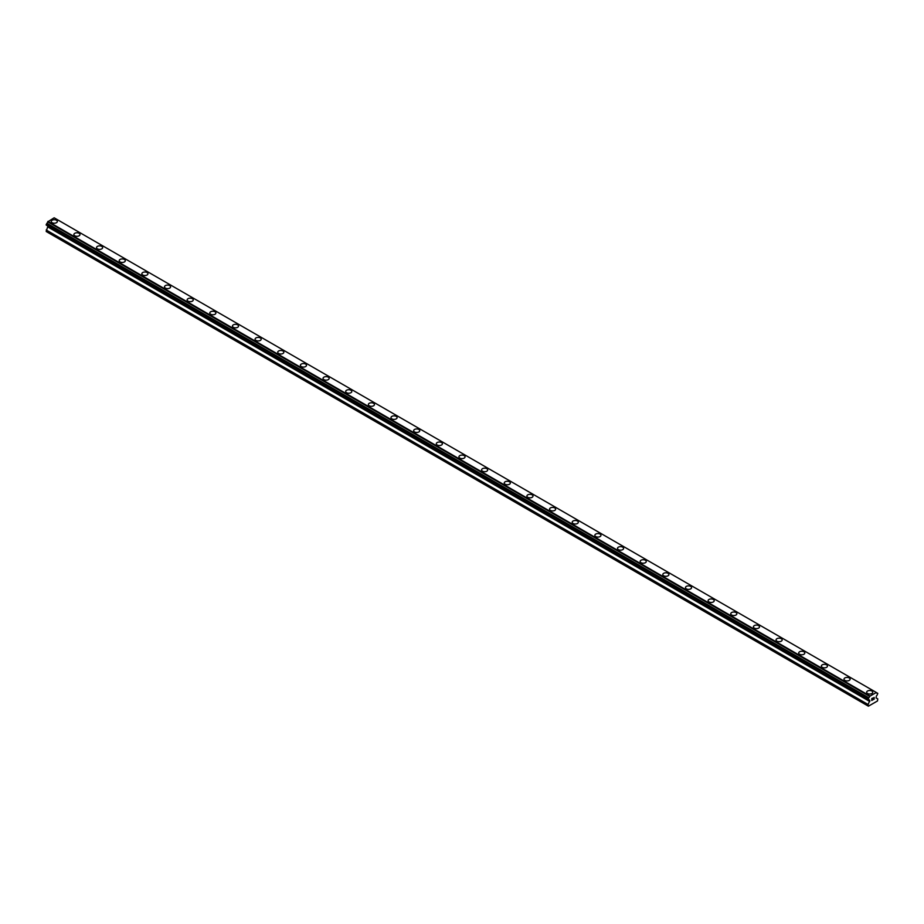 <?xml version="1.0" encoding="UTF-8"?>
<svg xmlns="http://www.w3.org/2000/svg" width="924" height="924" viewBox="0 0 924 924"><rect width="100%" height="100%" fill="white"/><g stroke="black" fill="none" stroke-linecap="round" stroke-linejoin="round"><path stroke-width="1.39" d="M51.236 221.471A3.049 1.756 180 0 1 53.118 219.843A3.049 1.756 180 0 1 56.445 220.224A3.049 1.756 180 0 1 57.346 221.471A3.049 1.756 180 0 1 55.452 223.088A3.049 1.756 180 0 1 52.137 222.707A3.049 1.756 180 0 1 51.236 221.471A3.049 1.756 180 0 1 53.118 219.843A3.049 1.756 180 0 1 56.445 220.224A3.049 1.756 180 0 1 57.346 221.471M73.885 234.546A3.049 1.756 180 0 1 75.768 232.917A3.049 1.756 180 0 1 79.094 233.298A3.049 1.756 180 0 1 79.995 234.546A3.049 1.756 180 0 1 78.113 236.174A3.049 1.756 180 0 1 74.786 235.793A3.049 1.756 180 0 1 73.885 234.546A3.049 1.756 180 0 1 75.768 232.917A3.049 1.756 180 0 1 79.094 233.298A3.049 1.756 180 0 1 79.995 234.546M96.535 247.62A3.049 1.756 180 0 1 98.418 245.992A3.049 1.756 180 0 1 101.744 246.373A3.049 1.756 180 0 1 102.645 247.62A3.049 1.756 180 0 1 100.762 249.249A3.049 1.756 180 0 1 97.436 248.868A3.049 1.756 180 0 1 96.535 247.62A3.049 1.756 180 0 1 98.418 245.992A3.049 1.756 180 0 1 101.744 246.373A3.049 1.756 180 0 1 102.645 247.62M119.196 260.695A3.049 1.756 180 0 1 121.079 259.067A3.049 1.756 180 0 1 124.394 259.448A3.049 1.756 180 0 1 125.294 260.695A3.049 1.756 180 0 1 123.412 262.324A3.049 1.756 180 0 1 120.085 261.942A3.049 1.756 180 0 1 119.196 260.695A3.049 1.756 180 0 1 121.079 259.078A3.049 1.756 180 0 1 124.394 259.459A3.049 1.756 180 0 1 125.294 260.695M141.846 273.781A3.049 1.756 180 0 1 143.728 272.153A3.049 1.756 180 0 1 147.055 272.534A3.049 1.756 180 0 1 147.944 273.781A3.049 1.756 180 0 1 146.061 275.398A3.049 1.756 180 0 1 142.735 275.017A3.049 1.756 180 0 1 141.846 273.781A3.049 1.756 180 0 1 143.728 272.153A3.049 1.756 180 0 1 147.055 272.534A3.049 1.756 180 0 1 147.944 273.781M164.495 286.856A3.049 1.756 180 0 1 166.378 285.227A3.049 1.756 180 0 1 169.704 285.608A3.049 1.756 180 0 1 170.593 286.856A3.049 1.756 180 0 1 168.711 288.484A3.049 1.756 180 0 1 165.384 288.103A3.049 1.756 180 0 1 164.495 286.856A3.049 1.756 180 0 1 166.378 285.227A3.049 1.756 180 0 1 169.704 285.608A3.049 1.756 180 0 1 170.593 286.856M187.145 299.93A3.049 1.756 180 0 1 189.027 298.302A3.049 1.756 180 0 1 192.354 298.683A3.049 1.756 180 0 1 193.243 299.93A3.049 1.756 180 0 1 191.36 301.559A3.049 1.756 180 0 1 188.034 301.178A3.049 1.756 180 0 1 187.145 299.93A3.049 1.756 180 0 1 189.027 298.302A3.049 1.756 180 0 1 192.354 298.683A3.049 1.756 180 0 1 193.243 299.93M215.003 311.769A3.049 1.756 180 0 1 215.893 313.005A3.049 1.756 180 0 1 214.01 314.634A3.049 1.756 180 0 1 210.684 314.252A3.049 1.756 180 0 1 209.794 313.005A3.049 1.756 180 0 1 211.677 311.388A3.049 1.756 180 0 1 215.003 311.769M209.794 313.005A3.049 1.756 180 0 1 211.677 311.376A3.049 1.756 180 0 1 215.003 311.758A3.049 1.756 180 0 1 215.893 313.005M232.444 326.091A3.049 1.756 180 0 1 234.326 324.463A3.049 1.756 180 0 1 237.653 324.844A3.049 1.756 180 0 1 238.542 326.091M237.653 324.844A3.049 1.756 180 0 1 238.542 326.08A3.049 1.756 180 0 1 236.66 327.708A3.049 1.756 180 0 1 233.333 327.327A3.049 1.756 180 0 1 232.444 326.08A3.049 1.756 180 0 1 234.326 324.463A3.049 1.756 180 0 1 237.653 324.844M255.093 339.166A3.049 1.756 180 0 1 256.976 337.537A3.049 1.756 180 0 1 260.302 337.918A3.049 1.756 180 0 1 261.192 339.166A3.049 1.756 180 0 1 259.309 340.794A3.049 1.756 180 0 1 255.983 340.402A3.049 1.756 180 0 1 255.093 339.166A3.049 1.756 180 0 1 256.976 337.537A3.049 1.756 180 0 1 260.302 337.918A3.049 1.756 180 0 1 261.192 339.166M277.743 352.24A3.049 1.756 180 0 1 279.625 350.612A3.049 1.756 180 0 1 282.952 350.993A3.049 1.756 180 0 1 283.841 352.24A3.049 1.756 180 0 1 281.959 353.869A3.049 1.756 180 0 1 278.644 353.488A3.049 1.756 180 0 1 277.743 352.24A3.049 1.756 180 0 1 279.625 350.612A3.049 1.756 180 0 1 282.952 350.993A3.049 1.756 180 0 1 283.841 352.24M300.392 365.315A3.049 1.756 180 0 1 302.275 363.686A3.049 1.756 180 0 1 305.601 364.068A3.049 1.756 180 0 1 306.502 365.315A3.049 1.756 180 0 1 304.608 366.943A3.049 1.756 180 0 1 301.293 366.562A3.049 1.756 180 0 1 300.392 365.315A3.049 1.756 180 0 1 302.275 363.686A3.049 1.756 180 0 1 305.601 364.068A3.049 1.756 180 0 1 306.502 365.315M323.042 378.39A3.049 1.756 180 0 1 324.925 376.761A3.049 1.756 180 0 1 328.251 377.142A3.049 1.756 180 0 1 329.152 378.401A3.049 1.756 180 0 1 327.269 380.018A3.049 1.756 180 0 1 323.943 379.637A3.049 1.756 180 0 1 323.042 378.39A3.049 1.756 180 0 1 324.925 376.773A3.049 1.756 180 0 1 328.251 377.154A3.049 1.756 180 0 1 329.152 378.39M345.692 391.476A3.049 1.756 180 0 1 347.574 389.847A3.049 1.756 180 0 1 350.901 390.228A3.049 1.756 180 0 1 351.801 391.476A3.049 1.756 180 0 1 349.919 393.093A3.049 1.756 180 0 1 346.592 392.712A3.049 1.756 180 0 1 345.692 391.476A3.049 1.756 180 0 1 347.574 389.847A3.049 1.756 180 0 1 350.901 390.228A3.049 1.756 180 0 1 351.801 391.476M368.353 404.55A3.049 1.756 180 0 1 370.235 402.922A3.049 1.756 180 0 1 373.55 403.303A3.049 1.756 180 0 1 374.451 404.55A3.049 1.756 180 0 1 372.568 406.179A3.049 1.756 180 0 1 369.242 405.798A3.049 1.756 180 0 1 368.353 404.55A3.049 1.756 180 0 1 370.235 402.922A3.049 1.756 180 0 1 373.55 403.303A3.049 1.756 180 0 1 374.451 404.55M391.002 417.625A3.049 1.756 180 0 1 392.885 415.996A3.049 1.756 180 0 1 396.211 416.377A3.049 1.756 180 0 1 397.101 417.625A3.049 1.756 180 0 1 395.218 419.253A3.049 1.756 180 0 1 391.892 418.872A3.049 1.756 180 0 1 391.002 417.625A3.049 1.756 180 0 1 392.885 415.996A3.049 1.756 180 0 1 396.211 416.377A3.049 1.756 180 0 1 397.101 417.625M418.861 429.464A3.049 1.756 180 0 1 419.75 430.7A3.049 1.756 180 0 1 417.867 432.328A3.049 1.756 180 0 1 414.541 431.947A3.049 1.756 180 0 1 413.652 430.7A3.049 1.756 180 0 1 415.534 429.082A3.049 1.756 180 0 1 418.861 429.464M413.652 430.7A3.049 1.756 180 0 1 415.534 429.071A3.049 1.756 180 0 1 418.861 429.452A3.049 1.756 180 0 1 419.75 430.7M436.301 443.786A3.049 1.756 180 0 1 438.184 442.157A3.049 1.756 180 0 1 441.51 442.538A3.049 1.756 180 0 1 442.4 443.786M441.51 442.538A3.049 1.756 180 0 1 442.4 443.774A3.049 1.756 180 0 1 440.517 445.403A3.049 1.756 180 0 1 437.191 445.022A3.049 1.756 180 0 1 436.301 443.774A3.049 1.756 180 0 1 438.184 442.157A3.049 1.756 180 0 1 441.51 442.538M458.951 456.86A3.049 1.756 180 0 1 460.833 455.232A3.049 1.756 180 0 1 464.16 455.613A3.049 1.756 180 0 1 465.049 456.86A3.049 1.756 180 0 1 463.167 458.489A3.049 1.756 180 0 1 459.84 458.096A3.049 1.756 180 0 1 458.951 456.86A3.049 1.756 180 0 1 460.833 455.232A3.049 1.756 180 0 1 464.16 455.613A3.049 1.756 180 0 1 465.049 456.86M481.6 469.935A3.049 1.756 180 0 1 483.483 468.306A3.049 1.756 180 0 1 486.809 468.687A3.049 1.756 180 0 1 487.699 469.935A3.049 1.756 180 0 1 485.816 471.563A3.049 1.756 180 0 1 482.49 471.182A3.049 1.756 180 0 1 481.6 469.935A3.049 1.756 180 0 1 483.483 468.306A3.049 1.756 180 0 1 486.809 468.687A3.049 1.756 180 0 1 487.699 469.935M504.25 483.009A3.049 1.756 180 0 1 506.133 481.381A3.049 1.756 180 0 1 509.459 481.762A3.049 1.756 180 0 1 510.348 483.009A3.049 1.756 180 0 1 508.466 484.638A3.049 1.756 180 0 1 505.139 484.257A3.049 1.756 180 0 1 504.25 483.009A3.049 1.756 180 0 1 506.133 481.381A3.049 1.756 180 0 1 509.459 481.762A3.049 1.756 180 0 1 510.348 483.009M526.899 496.084A3.049 1.756 180 0 1 528.782 494.456A3.049 1.756 180 0 1 532.109 494.837A3.049 1.756 180 0 1 532.998 496.096A3.049 1.756 180 0 1 531.115 497.713A3.049 1.756 180 0 1 527.789 497.331A3.049 1.756 180 0 1 526.899 496.084A3.049 1.756 180 0 1 528.782 494.467A3.049 1.756 180 0 1 532.109 494.848A3.049 1.756 180 0 1 532.998 496.084M549.549 509.17A3.049 1.756 180 0 1 551.432 507.542A3.049 1.756 180 0 1 554.758 507.923A3.049 1.756 180 0 1 555.647 509.17A3.049 1.756 180 0 1 553.765 510.787A3.049 1.756 180 0 1 550.45 510.406A3.049 1.756 180 0 1 549.549 509.17A3.049 1.756 180 0 1 551.432 507.542A3.049 1.756 180 0 1 554.758 507.923A3.049 1.756 180 0 1 555.647 509.17M572.199 522.245A3.049 1.756 180 0 1 574.081 520.616A3.049 1.756 180 0 1 577.408 520.997A3.049 1.756 180 0 1 578.308 522.245A3.049 1.756 180 0 1 576.426 523.873A3.049 1.756 180 0 1 573.099 523.492A3.049 1.756 180 0 1 572.199 522.245A3.049 1.756 180 0 1 574.081 520.616A3.049 1.756 180 0 1 577.408 520.997A3.049 1.756 180 0 1 578.308 522.245M594.848 535.319A3.049 1.756 180 0 1 596.731 533.691A3.049 1.756 180 0 1 600.057 534.072A3.049 1.756 180 0 1 600.958 535.319A3.049 1.756 180 0 1 599.075 536.948A3.049 1.756 180 0 1 595.749 536.567A3.049 1.756 180 0 1 594.848 535.319A3.049 1.756 180 0 1 596.731 533.691A3.049 1.756 180 0 1 600.057 534.072A3.049 1.756 180 0 1 600.958 535.319M622.707 547.158A3.049 1.756 180 0 1 623.608 548.394A3.049 1.756 180 0 1 621.725 550.023A3.049 1.756 180 0 1 618.399 549.641A3.049 1.756 180 0 1 617.498 548.394A3.049 1.756 180 0 1 619.392 546.777A3.049 1.756 180 0 1 622.707 547.158M617.498 548.394A3.049 1.756 180 0 1 619.392 546.765A3.049 1.756 180 0 1 622.707 547.147A3.049 1.756 180 0 1 623.608 548.394M640.159 561.48A3.049 1.756 180 0 1 642.041 559.852A3.049 1.756 180 0 1 645.356 560.233A3.049 1.756 180 0 1 646.257 561.48M645.356 560.233A3.049 1.756 180 0 1 646.257 561.469A3.049 1.756 180 0 1 644.375 563.097A3.049 1.756 180 0 1 641.048 562.716A3.049 1.756 180 0 1 640.159 561.469A3.049 1.756 180 0 1 642.041 559.852A3.049 1.756 180 0 1 645.356 560.233M662.808 574.555A3.049 1.756 180 0 1 664.691 572.926A3.049 1.756 180 0 1 668.017 573.307A3.049 1.756 180 0 1 668.907 574.555A3.049 1.756 180 0 1 667.024 576.183A3.049 1.756 180 0 1 663.698 575.802A3.049 1.756 180 0 1 662.808 574.555A3.049 1.756 180 0 1 664.691 572.926A3.049 1.756 180 0 1 668.017 573.307A3.049 1.756 180 0 1 668.907 574.555M685.458 587.629A3.049 1.756 180 0 1 687.341 586.001A3.049 1.756 180 0 1 690.667 586.382A3.049 1.756 180 0 1 691.556 587.629A3.049 1.756 180 0 1 689.674 589.258A3.049 1.756 180 0 1 686.347 588.877A3.049 1.756 180 0 1 685.458 587.629A3.049 1.756 180 0 1 687.341 586.001A3.049 1.756 180 0 1 690.667 586.382A3.049 1.756 180 0 1 691.556 587.629M708.107 600.704A3.049 1.756 180 0 1 709.99 599.075A3.049 1.756 180 0 1 713.316 599.457A3.049 1.756 180 0 1 714.206 600.704A3.049 1.756 180 0 1 712.323 602.332A3.049 1.756 180 0 1 708.997 601.951A3.049 1.756 180 0 1 708.107 600.704A3.049 1.756 180 0 1 709.99 599.075A3.049 1.756 180 0 1 713.316 599.468A3.049 1.756 180 0 1 714.206 600.704M730.757 613.779A3.049 1.756 180 0 1 732.64 612.15A3.049 1.756 180 0 1 735.966 612.543A3.049 1.756 180 0 1 736.855 613.79A3.049 1.756 180 0 1 734.973 615.407A3.049 1.756 180 0 1 731.646 615.026A3.049 1.756 180 0 1 730.757 613.779A3.049 1.756 180 0 1 732.64 612.162A3.049 1.756 180 0 1 735.966 612.543A3.049 1.756 180 0 1 736.855 613.779M753.406 626.865A3.049 1.756 180 0 1 755.289 625.236A3.049 1.756 180 0 1 758.616 625.617A3.049 1.756 180 0 1 759.505 626.865A3.049 1.756 180 0 1 757.622 628.482A3.049 1.756 180 0 1 754.296 628.101A3.049 1.756 180 0 1 753.406 626.865A3.049 1.756 180 0 1 755.289 625.236A3.049 1.756 180 0 1 758.616 625.617A3.049 1.756 180 0 1 759.505 626.865M776.056 639.939A3.049 1.756 180 0 1 777.939 638.311A3.049 1.756 180 0 1 781.265 638.692A3.049 1.756 180 0 1 782.154 639.939A3.049 1.756 180 0 1 780.272 641.568A3.049 1.756 180 0 1 776.945 641.187A3.049 1.756 180 0 1 776.056 639.939A3.049 1.756 180 0 1 777.939 638.311A3.049 1.756 180 0 1 781.265 638.692A3.049 1.756 180 0 1 782.154 639.939M798.706 653.014A3.049 1.756 180 0 1 800.588 651.385A3.049 1.756 180 0 1 803.915 651.766A3.049 1.756 180 0 1 804.804 653.014A3.049 1.756 180 0 1 802.921 654.642A3.049 1.756 180 0 1 799.606 654.261A3.049 1.756 180 0 1 798.706 653.014A3.049 1.756 180 0 1 800.588 651.385A3.049 1.756 180 0 1 803.915 651.766A3.049 1.756 180 0 1 804.804 653.014M826.564 664.853A3.049 1.756 180 0 1 827.465 666.089A3.049 1.756 180 0 1 825.582 667.717A3.049 1.756 180 0 1 822.256 667.336A3.049 1.756 180 0 1 821.355 666.089A3.049 1.756 180 0 1 823.238 664.471A3.049 1.756 180 0 1 826.564 664.853M821.355 666.089A3.049 1.756 180 0 1 823.238 664.46A3.049 1.756 180 0 1 826.564 664.841A3.049 1.756 180 0 1 827.465 666.089M844.005 679.175A3.049 1.756 180 0 1 845.887 677.546A3.049 1.756 180 0 1 849.214 677.927A3.049 1.756 180 0 1 850.115 679.175M849.214 677.927A3.049 1.756 180 0 1 850.115 679.163A3.049 1.756 180 0 1 848.232 680.792A3.049 1.756 180 0 1 844.906 680.411A3.049 1.756 180 0 1 844.005 679.163A3.049 1.756 180 0 1 845.887 677.546A3.049 1.756 180 0 1 849.214 677.927M866.654 692.249A3.049 1.756 180 0 1 868.548 690.621A3.049 1.756 180 0 1 871.863 691.002A3.049 1.756 180 0 1 872.764 692.249A3.049 1.756 180 0 1 870.882 693.878A3.049 1.756 180 0 1 867.555 693.497A3.049 1.756 180 0 1 866.654 692.249A3.049 1.756 180 0 1 868.548 690.621A3.049 1.756 180 0 1 871.863 691.002A3.049 1.756 180 0 1 872.764 692.249M871.852 698.683L871.852 699.422L872.672 698.197L871.852 698.683M871.852 700.288L872.672 699.814L871.852 700.288M871.736 700.473L872.672 699.93L871.748 700.473L871.748 698.613L872.672 698.082M873.319 698.174L874.173 697.389M873.942 698.417L873.446 699.364L873.942 698.417M873.446 699.364L874.323 698.856L873.446 699.364M873.215 699.618L874.323 698.983L873.226 699.618L874.139 697.597M869.611 700.461A1.19 0.681 -60 0 0 868.779 699.976L868.098 699.584L868.779 697.782A1.19 0.681 -60 0 0 869.611 696.35L876.287 692.503A1.19 0.681 -60 0 0 877.107 692.977L877.8 693.381L877.107 695.171A1.19 0.681 -60 0 0 876.287 696.604L876.079 697.909L877.8 698.914L877.477 700.97L868.421 706.19L868.098 704.515L869.819 700.531L47.713 225.941M47.921 226.057L46.2 231.497L868.098 706.005M46.893 225.468L868.779 699.976M876.056 692.319L54.158 217.81L47.713 221.841A1.19 0.681 -60 0 1 46.893 223.273L46.2 225.063L868.098 699.584M877.107 692.977L876.287 692.503M869.842 695.911L47.944 221.39M869.611 696.35L47.713 221.841M868.779 697.782L46.893 223.273M868.098 698.983L46.2 224.463M869.819 701.524L47.921 227.004M868.098 704.515L46.2 229.995"/></g></svg>
